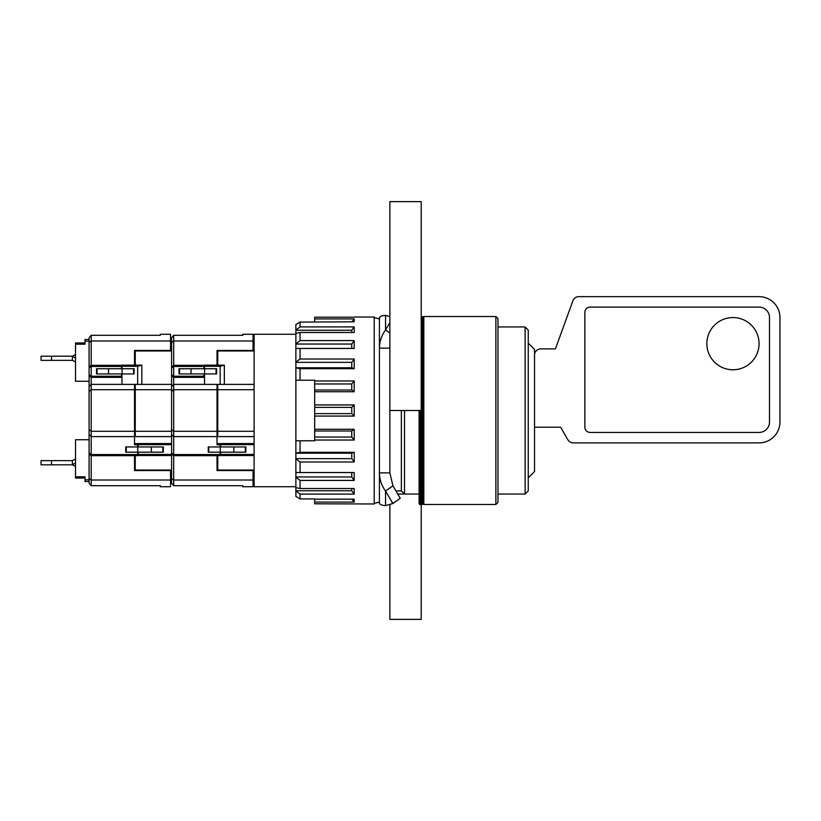 <?xml version="1.0" encoding="UTF-8"?>
<svg xmlns="http://www.w3.org/2000/svg" width="821" height="821" viewBox="0 0 821 821"><rect width="100%" height="100%" fill="white"/><g stroke="black" fill="none" stroke-linecap="round" stroke-linejoin="round"><path stroke-width="1.23" d="M217.031 389.698L173.683 389.698L173.683 431.302L217.031 431.302L217.031 384.392L173.683 384.392L173.683 389.698L171.599 391.412M220.161 446.952L220.161 444.777L217.031 444.777L217.031 436.608L173.683 436.608L173.683 455.665L217.031 455.665L217.031 470.556L253.063 470.556L253.063 480.008L173.683 480.008L173.683 485.704L171.599 483.2L171.599 470.033L135.249 470.033L135.249 455.665L134.521 455.665L134.521 470.556L170.552 470.556L170.552 480.008L91.182 480.008L91.182 485.704L89.089 483.2L89.089 391.412L91.182 389.698L91.182 431.302L134.521 431.302L134.521 384.392L91.182 384.392L91.182 389.698L134.521 389.698M138.174 446.952L138.174 443.556L171.599 443.556L171.599 444.674L171.599 436.608L135.249 436.608L135.249 431.302L171.599 431.302L171.599 436.608M134.521 384.392L171.599 384.392L171.599 374.622L173.683 376.223L203.977 376.223L203.977 377.342L173.683 377.342L171.599 375.741L171.599 366.936L173.683 365.335L173.683 384.392L171.599 386.475M137.651 384.392L137.651 366.289L141.828 365.171L135.249 365.171L135.249 350.967L171.599 350.967L171.599 337.8L173.683 335.296L173.683 340.992L253.063 340.992L253.063 350.444L217.031 350.444L217.031 365.171L204.501 365.171L204.501 366.289L220.161 366.289L220.161 384.392M253.063 480.008L253.063 486.74L242.821 486.74L242.821 485.704L173.683 485.704L171.599 483.2M203.977 368.721L203.977 366.453L173.683 366.453L171.599 368.054L171.599 350.967M203.977 376.223L203.977 373.945M203.977 366.453L203.977 365.335L173.683 365.335L173.683 340.992L171.599 342.357M203.977 374.048L204.501 374.048M253.063 340.992L253.063 334.26L242.821 334.26L242.821 335.296L173.683 335.296L171.599 337.8M217.031 436.608L217.031 431.302M171.599 454.064L173.683 455.665L173.683 480.008L171.599 478.643M171.599 429.588L173.683 431.302L173.683 436.608L171.599 434.525M254.1 470.033L217.76 470.033L217.76 455.665L220.161 455.665L220.161 454.547L173.683 454.547L171.599 452.946M220.161 454.547L220.161 452.176M203.977 368.619L204.501 368.619M254.1 384.392L217.031 384.392M204.501 384.392L204.501 373.945M204.501 368.721L204.501 366.289M217.76 455.665L217.031 455.665M220.161 444.777L220.161 443.658L217.031 443.658M220.685 446.85L220.161 446.85M220.685 446.952L220.685 443.556L254.1 443.556M220.161 366.289L224.338 365.171L217.031 365.171M220.685 452.176L220.685 455.563L254.1 455.563M217.76 389.698L217.76 431.302L254.1 431.302L254.1 389.698L217.76 389.698L217.76 384.392M217.76 431.302L217.76 436.608L254.1 436.608M217.76 365.171L217.76 350.967L254.1 350.967M253.063 478.017L254.1 478.017M253.063 342.983L254.1 342.983M224.338 365.171L224.338 384.392M220.685 452.279L220.161 452.279M220.685 454.444L254.1 454.444M220.685 444.674L254.1 444.674M217.031 394.614L217.76 394.614M217.031 390.652L217.76 390.652M217.76 426.386L217.031 426.386M217.031 430.348L217.76 430.348M179.542 373.945L216.611 373.945L216.611 368.721L179.019 368.721L179.019 373.945L179.542 373.945L179.542 368.721M216.087 373.945L216.087 368.721L216.087 373.945M245.325 446.952L208.257 446.952L208.257 452.176L245.848 452.176L245.848 446.952L245.325 446.952L245.325 452.176M208.78 446.952L208.78 452.176M122.093 373.945L134.11 373.945L134.11 368.721L96.509 368.721L96.509 373.945L97.032 373.945L97.032 368.721L97.032 373.945L122.093 373.945L122.093 368.721M133.587 373.945L133.587 368.721M162.825 446.952L125.746 446.952L125.746 452.176L163.348 452.176L163.348 446.952L162.825 446.952L162.825 452.176M126.27 446.952L126.27 452.176M89.089 381.262L75.511 381.262L75.511 342.973L85.015 342.973L85.015 341.567M89.089 341.156L85.015 341.156L85.015 344.184L75.511 344.184M75.511 478.027L85.015 478.027L75.511 478.027L75.511 439.748L89.089 439.748M85.015 478.027L85.015 479.433M170.552 480.008L170.552 486.74L160.321 486.74L160.321 485.704L91.182 485.704L89.089 483.2M89.089 391.412L89.089 337.8L91.182 335.296L91.182 340.992L170.552 340.992L170.552 334.26L160.321 334.26L160.321 335.296L91.182 335.296L89.089 337.8M75.511 476.827L85.015 476.827L85.015 479.844L89.089 479.844M85.015 479.844L85.015 481.517L89.089 481.517M121.467 368.721L121.467 366.453L91.182 366.453L91.182 384.392L89.089 386.475M89.089 375.741L91.182 377.342L121.467 377.342L121.467 376.223L91.182 376.223L89.089 374.622M121.467 376.223L121.467 373.945M121.467 366.453L121.467 365.335L91.182 365.335L91.182 366.453L89.089 368.054M121.467 374.048L121.99 374.048M89.089 339.484L85.015 339.484L85.015 341.156M135.249 365.171L134.521 365.171L134.521 350.444L170.552 350.444L170.552 340.992M137.651 446.952L137.651 444.777L134.521 444.777L134.521 431.302M134.521 436.608L91.182 436.608L91.182 455.665L134.521 455.665M89.089 454.064L91.182 455.665L91.182 480.008L89.089 478.643M89.089 429.588L91.182 431.302L91.182 436.608L89.089 434.525M135.249 455.665L137.651 455.665L137.651 454.547L91.182 454.547L89.089 452.946M137.651 454.547L137.651 452.176M134.521 365.171L121.99 365.171L121.99 366.289L137.651 366.289M89.089 342.357L91.182 340.992L91.182 365.335L89.089 366.936M121.467 368.619L121.99 368.619M121.99 384.392L121.99 373.945M121.99 368.721L121.99 366.289M137.651 444.777L137.651 443.658L134.521 443.658M138.174 446.85L137.651 446.85M138.174 452.176L138.174 455.563L171.599 455.563L171.599 470.033M135.249 384.392L135.249 431.302M135.249 389.698L171.599 389.698L171.599 431.302M171.599 384.392L171.599 389.698M170.552 478.017L171.599 478.017M170.552 342.983L171.599 342.983M138.174 444.674L171.599 444.674L171.599 455.563M141.828 365.171L141.828 384.392M138.174 452.279L137.651 452.279M138.174 454.444L171.599 454.444M134.521 394.614L135.249 394.614M134.521 390.652L135.249 390.652M135.249 426.386L134.521 426.386M134.521 430.348L135.249 430.348M51.497 356.191L72.381 356.191L72.381 360.368L41.05 360.368L41.05 356.191L51.497 356.191L51.497 360.368M75.511 361.938L72.381 360.368M75.511 358.151L72.381 356.191L75.511 354.631M51.497 460.632L72.381 460.632L72.381 464.809L41.05 464.809L41.05 460.632L51.497 460.632L51.497 464.809M75.511 462.849L72.381 464.809L75.511 466.379M75.511 459.062L72.381 460.632M423.821 320.036L423.297 319.995M423.821 500.964L423.297 501.005M397.754 494.047L419.12 494.047L404.496 494.047L404.496 410.5M404.496 494.047L401.366 490.917L401.366 410.5M401.366 490.917L395.917 490.917M295.878 334.26L254.1 334.26L254.1 486.74L295.878 486.74M423.821 316.506L423.821 504.494L495.874 504.494L495.874 316.506L423.821 316.506M497.967 326.953L525.122 326.953L525.122 494.047L497.967 494.047M525.122 326.953L528.252 330.083L528.252 490.917L525.122 494.047M495.874 316.506L497.967 318.599L497.967 502.401L495.874 504.494M528.252 477.863L534.522 471.593L534.522 349.407L528.252 343.137M421.471 496.141L420.947 496.141M419.12 410.5L419.12 503.447A1.047 1.047 0 0 0 420.157 504.494L420.947 504.494L420.947 410.5M422.251 316.506L421.471 316.506L421.471 504.494L422.251 504.494A1.047 1.047 0 0 0 423.297 503.447L423.297 317.553A1.047 1.047 0 0 0 422.251 316.506L422.251 504.494M706.84 343.66A26.108 26.108 0 0 0 732.948 369.768A26.108 26.108 0 0 0 759.066 343.66A26.108 26.108 0 0 0 732.948 317.553A26.108 26.108 0 0 0 706.84 343.66M534.522 355.144A6.27 6.27 0 0 1 540.782 348.884L555.407 348.884L572.914 300.784A6.27 6.27 0 0 1 578.805 296.658L759.066 296.658A20.884 20.884 0 0 1 779.95 317.553L779.95 421.984A20.884 20.884 0 0 1 759.066 442.878L573.294 442.878A6.27 6.27 0 0 1 567.865 439.738L560.63 427.207L534.522 427.207M584.86 312.329A5.224 5.224 0 0 1 590.083 307.105L759.066 307.105A10.447 10.447 0 0 1 769.503 317.553L769.503 421.984A10.447 10.447 0 0 1 759.066 432.431L590.083 432.431A5.224 5.224 0 0 1 584.86 427.207L584.86 312.329M421.204 494.047L421.204 619.373L389.872 619.373L389.872 504.392M389.872 410.5L389.872 201.627L421.204 201.627L421.204 410.5L389.872 410.5L389.872 472.875L392.931 485.816L400.248 498.296L392.859 503.519L385.552 505.654C381.549 505.315 379.518 504.412 379.425 502.924C379.518 504.412 381.549 505.315 385.552 505.654L385.552 491.04L392.931 485.816M374.212 503.447L379.425 502.052L379.425 472.875L379.425 502.924M389.872 316.608L385.552 315.346C381.549 315.685 379.518 316.588 379.425 318.076L379.425 348.125L379.425 318.948L374.212 317.553M295.878 496.377L295.878 490.948L300.055 494.098L300.055 498.932L295.878 496.377L300.055 498.932L314.679 498.932L314.679 503.807L374.212 503.971L374.212 317.029L354.364 317.029M351.84 321.822L354.2 318.928L314.679 318.928L314.679 317.193L354.2 317.193M354.2 318.928L354.2 321.822L300.055 322.068L295.878 324.623L300.055 322.068L300.055 326.902L354.2 326.902L354.2 332.484L300.055 332.484L300.055 340.582L354.2 340.582L354.2 348.463L300.055 348.463L300.055 359.013L354.2 359.013L354.2 368.68L351.757 367.787L351.757 362.359L354.2 359.013M314.679 380.965L314.679 383.961L351.757 383.961L354.2 380.965L314.679 380.965L314.679 380.215L300.055 380.215L300.055 368.68L354.2 368.68M354.2 380.965L354.2 391.74L351.757 390.006L351.757 383.961M314.679 383.961L314.679 391.74L354.2 391.74M314.679 391.74L314.679 404.927L354.2 404.927L354.2 416.073L351.757 413.63L351.757 407.37L354.2 404.927M314.679 404.927L314.679 416.073L354.2 416.073M314.679 416.073L314.679 429.26L354.2 429.26L354.2 440.035L351.757 437.039L351.757 430.994L354.2 429.26M314.679 429.26L314.679 440.035L354.2 440.035M314.679 440.035L314.679 440.785L300.055 440.785L300.055 452.32L354.2 452.32L354.2 461.987L351.757 458.641L351.757 453.213L354.2 452.32M300.055 494.098L354.2 494.098L354.2 488.516L300.055 488.516L300.055 480.418L354.2 480.418L354.2 472.537L295.878 472.537L300.055 472.537L300.055 461.987L354.2 461.987M314.679 499.178L354.2 499.178L354.2 502.072L351.84 499.178M314.679 502.072L354.2 502.072M300.055 488.516L295.878 487.674L295.878 477.165L300.055 480.418M300.055 452.32L295.878 453.161L295.878 477.165M295.878 453.161L295.878 367.839L300.055 368.68M300.055 359.013L295.878 362.164L295.878 367.839M295.878 362.164L295.878 348.463L300.055 348.463L295.878 348.463L295.878 344.04L351.757 344.04L354.2 340.582M300.055 340.582L295.878 344.04M295.878 343.835L295.878 333.326L300.055 332.484M300.055 326.902L295.878 330.052L295.878 333.326M295.878 330.052L295.878 324.623M295.878 487.674L295.878 490.948M295.878 458.836L300.055 461.987M295.878 440.785L300.055 440.785M300.055 380.215L295.878 380.215M314.679 318.928L314.679 321.822M295.878 330.247L351.757 330.247L354.2 326.902M351.757 332.484L351.757 330.247M351.757 348.463L351.757 344.04M295.878 362.359L351.757 362.359M295.878 367.787L351.757 367.787M314.679 390.006L351.757 390.006M314.679 407.37L351.757 407.37M314.679 413.63L351.757 413.63M314.679 430.994L351.757 430.994M314.679 437.039L351.757 437.039M295.878 453.213L351.757 453.213M295.878 458.641L351.757 458.641M295.878 476.96L351.757 476.96L351.757 472.537M354.2 480.418L351.757 476.96M295.878 490.753L351.757 490.753L351.757 488.516M354.2 494.098L351.757 490.753M389.872 322.581L385.552 329.96C381.549 335.44 379.518 341.495 379.425 348.125L379.425 472.875L389.872 472.875M379.425 348.125L389.872 348.125M385.552 315.346L385.552 329.96L389.872 333.018M379.425 472.875C379.518 479.505 381.549 485.56 385.552 491.04L392.859 503.519M217.031 462.716L217.76 462.716M217.031 358.284L217.76 358.284M191.026 373.945L191.026 368.721M204.603 373.945L204.603 368.721M233.841 446.952L233.841 452.176M220.264 446.952L220.264 452.176M108.516 373.945L108.516 368.721M151.331 446.952L151.331 452.176M137.754 446.952L137.754 452.176M134.521 462.716L135.249 462.716M134.521 358.284L135.249 358.284M420.157 410.5L420.157 504.494M253.063 481.26L254.1 481.26M253.063 339.74L254.1 339.74M170.552 481.26L171.599 481.26M170.552 339.74L171.599 339.74"/></g></svg>
